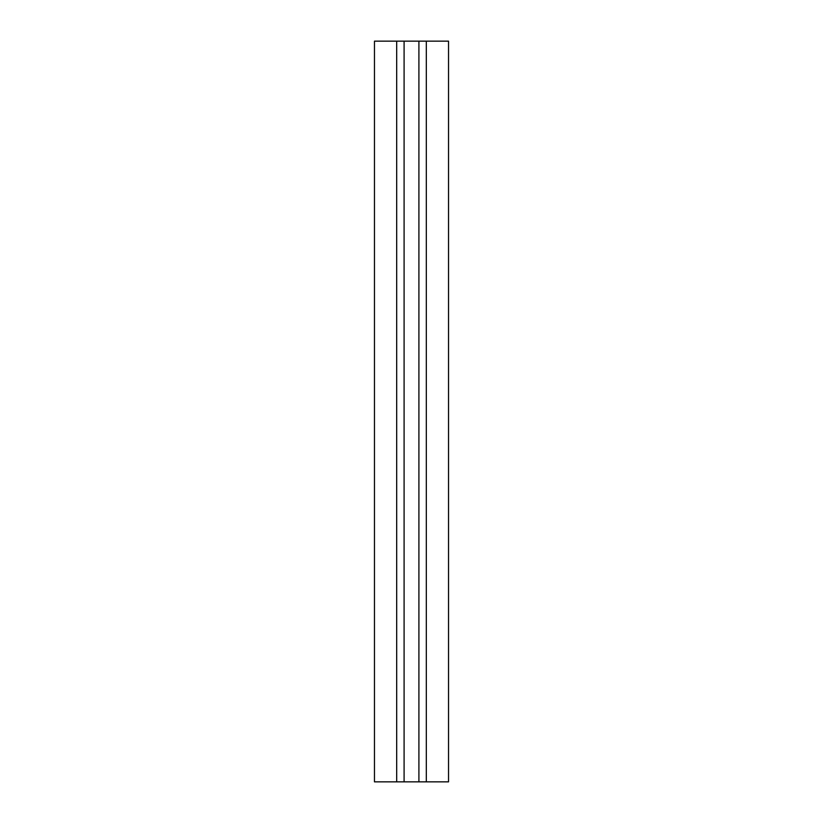 <?xml version="1.0" encoding="UTF-8"?>
<svg xmlns="http://www.w3.org/2000/svg" width="823" height="823" viewBox="0 0 823 823"><rect width="100%" height="100%" fill="white"/><g stroke="black" fill="none" stroke-linecap="round" stroke-linejoin="round"><path stroke-width="1.23" d="M396.686 41.15L396.686 781.85L374.465 781.85L374.465 41.15L404.093 41.15L404.093 781.85L448.535 781.85L448.535 41.15L426.314 41.15L426.314 781.85M396.686 781.85L404.093 781.85M404.093 41.15L426.314 41.15M418.907 41.15L418.907 781.85"/></g></svg>
